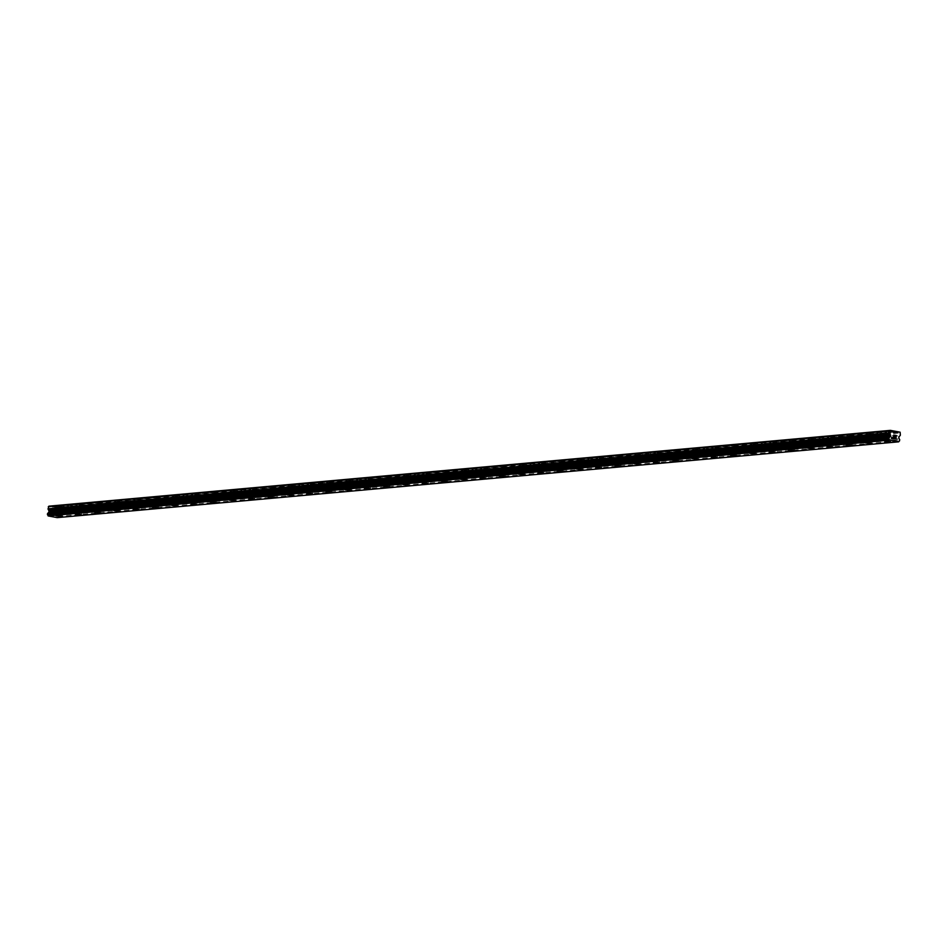 <?xml version="1.0" encoding="UTF-8"?>
<svg xmlns="http://www.w3.org/2000/svg" width="948" height="948" viewBox="0 0 948 948"><rect width="100%" height="100%" fill="white"/><g stroke="black" fill="none" stroke-linecap="round" stroke-linejoin="round"><path stroke-width="0.71" stroke-dasharray="4.74 3.56" d="M48.941 506.161L62.106 507.014L58.622 506.196L752.309 443.7L887.198 431.553L890.67 432.383L887.198 431.553L893.62 430.973M886.676 435.938L890.196 436.471L886.676 435.938M884.685 441.211L890.682 441.922M867.93 433.295L871.413 434.066L867.93 433.295M867.408 437.668L870.928 438.201L867.408 437.668M865.417 442.941L871.413 443.652M848.65 435.025L852.145 435.807L848.65 435.025M848.14 439.41L851.66 439.943L848.14 439.41M846.149 444.683L852.145 445.394M829.381 436.767L832.877 437.538L829.381 436.767M828.872 441.14L832.391 441.673L828.872 441.14M826.881 446.425L832.865 447.124M810.113 438.497L813.609 439.279L810.113 438.497M809.604 442.882L813.123 443.403L809.604 442.882M807.613 448.155L813.597 448.866M790.845 440.239L794.341 441.01L790.845 440.239M790.336 444.612L793.855 445.145L790.336 444.612M788.345 449.885L794.329 450.596M771.577 441.969L775.073 442.752L771.577 441.969M771.068 446.354L774.587 446.875L771.068 446.354M769.077 451.627L775.061 452.326M752.309 443.7L755.805 444.482L752.309 443.7M751.8 448.084L755.319 448.617L751.8 448.084M749.809 453.357L755.793 454.056M733.041 445.442L736.525 446.271L733.041 445.442M732.531 449.826L736.051 450.347L732.531 449.826M730.529 455.099L736.525 455.798M713.773 447.172L717.269 447.954L713.773 447.172M713.251 451.556L716.783 452.089L713.251 451.556M711.261 456.829L717.257 457.54M694.505 448.914L697.989 449.743L694.505 448.914M693.983 453.298L697.503 453.819L693.983 453.298M691.993 458.559L697.989 459.27M675.237 450.644L678.721 451.426L675.237 450.644M674.715 455.028L678.235 455.561L674.715 455.028M672.725 460.301L678.721 461.012M655.969 452.386L659.441 453.215L655.969 452.386M655.447 456.77L658.967 457.291L655.447 456.77M653.456 462.031L659.452 462.743M636.7 454.116L640.184 454.898L636.7 454.116M636.179 458.5L639.699 459.033L636.179 458.5M634.188 463.773L640.184 464.484M617.421 455.858L620.916 456.628L617.421 455.858M616.911 460.242L620.43 460.764L616.911 460.242M614.92 465.504L620.916 466.215M598.152 457.588L601.648 458.37L598.152 457.588M597.643 461.972L601.162 462.506L597.643 461.972M595.652 467.246L601.636 467.957M578.884 459.33L582.38 460.1L578.884 459.33M578.375 463.714L581.894 464.236L578.375 463.714M576.384 468.976L582.368 469.687M559.616 461.06L563.112 461.842L559.616 461.06M559.107 465.444L562.626 465.978L559.107 465.444M557.116 470.718L563.1 471.429M540.348 462.802L543.844 463.572L540.348 462.802M539.839 467.186L543.358 467.708L539.839 467.186M537.848 472.448L543.832 473.159M521.08 464.532L524.576 465.314L521.08 464.532M520.571 468.916L524.09 469.45L520.571 468.916M518.568 474.19L524.564 474.901M501.812 466.274L505.308 467.044L501.812 466.274M501.291 470.658L504.822 471.18L501.291 470.658M499.3 475.932L505.296 476.631M482.544 468.004L486.028 468.833L482.544 468.004M482.022 472.388L485.542 472.922L482.022 472.388M480.032 477.662L486.028 478.373M463.276 469.746L466.76 470.564L463.276 469.746M462.754 474.119L466.274 474.652L462.754 474.119M460.764 479.392L466.76 480.103M444.008 471.476L447.492 472.258L444.008 471.476M443.486 475.86L447.006 476.394L443.486 475.86M441.495 481.134L447.492 481.845M424.74 473.218L428.223 473.988L424.74 473.218M424.218 477.591L427.738 478.124L424.218 477.591M422.227 482.864L428.223 483.563M405.46 474.948L408.955 475.73L405.46 474.948M404.95 479.333L408.469 479.854L404.95 479.333M402.959 484.606L408.944 485.305M386.191 476.69L389.687 477.46L386.191 476.69M385.682 481.063L389.201 481.596L385.682 481.063M383.691 486.336L389.675 487.047M366.923 478.42L370.419 479.202L366.923 478.42M366.414 482.805L369.933 483.326L366.414 482.805M364.423 488.078L370.407 488.777M347.655 480.15L351.151 480.932L347.655 480.15M347.146 484.535L350.665 485.068L347.146 484.535M345.155 489.808L351.139 490.519M328.387 481.892L331.871 482.722L328.387 481.892M327.878 486.277L331.397 486.798L327.878 486.277M325.887 491.538L331.871 492.249M309.119 483.622L312.615 484.404L309.119 483.622M308.61 488.007L312.129 488.54L308.61 488.007M306.619 493.28L312.603 493.991M289.851 485.364L293.335 486.194L289.851 485.364M289.33 489.749L292.861 490.27L289.33 489.749M287.339 495.01L293.335 495.721M270.583 487.094L274.067 487.924L270.583 487.094M270.062 491.479L273.593 492.012L270.062 491.479M268.071 496.752L274.067 497.463M251.315 488.836L254.799 489.666L251.315 488.836M250.793 493.221L254.313 493.742L250.793 493.221M248.803 498.482L254.799 499.193M232.047 490.566L235.531 491.348L232.047 490.566M231.525 494.951L235.045 495.484L231.525 494.951M229.535 500.224L235.531 500.923M212.779 492.308L216.263 493.079L212.779 492.308M212.257 496.693L215.777 497.214L212.257 496.693M210.266 501.954L216.263 502.665M193.511 494.038L196.994 494.82L193.511 494.038M192.989 498.423L196.509 498.956L192.989 498.423M190.998 503.696L196.994 504.407M174.231 495.78L177.726 496.551L174.231 495.78M173.721 500.165L177.24 500.686L173.721 500.165M171.73 505.426L177.726 506.137M154.962 497.51L158.458 498.293L154.962 497.51M154.453 501.895L157.972 502.428L154.453 501.895M152.462 507.168L158.446 507.879M135.694 499.252L139.19 500.023L135.694 499.252M135.185 503.637L138.704 504.158L135.185 503.637M133.194 508.898L139.178 509.609M116.426 500.982L119.922 501.765L116.426 500.982M115.917 505.367L119.436 505.9L115.917 505.367M113.926 510.64L119.91 511.351M97.158 502.724L100.654 503.495L97.158 502.724M96.649 507.097L100.168 507.63L96.649 507.097M94.646 512.382L100.642 513.081M77.89 504.454L81.386 505.237L77.89 504.454M77.38 508.839L80.9 509.372L77.38 508.839M75.378 514.112L81.374 514.823M58.101 510.569L61.632 511.102L58.101 510.569M56.11 515.842L62.106 516.553M57.153 510.391L62.734 511.233L57.153 510.391M56.596 515.143L62.177 515.985L56.596 515.143M76.421 508.661L82.002 509.491L76.421 508.661M75.864 513.413L81.445 514.243L75.864 513.413M95.689 506.919L101.27 507.761L95.689 506.919M95.132 511.671L100.713 512.513L95.132 511.671M114.969 505.189L120.538 506.031L114.969 505.189M114.4 509.941L119.981 510.782L114.4 509.941M134.237 503.447L139.806 504.289L134.237 503.447M133.68 508.211L139.249 509.04L133.68 508.211M153.505 501.717L159.074 502.559L153.505 501.717M152.948 506.469L158.517 507.31L152.948 506.469M172.773 499.987L178.343 500.817L172.773 499.987M172.216 504.739L177.786 505.568L172.216 504.739M192.041 498.245L197.611 499.086L192.041 498.245M191.484 502.997L197.054 503.838L191.484 502.997M211.309 496.515L216.879 497.344L211.309 496.515M210.752 501.267L216.322 502.096L210.752 501.267M230.577 494.773L236.147 495.614L230.577 494.773M230.02 499.525L235.59 500.366L230.02 499.525M249.845 493.043L255.427 493.872L249.845 493.043M249.288 497.795L254.858 498.624L249.288 497.795M269.113 491.301L274.695 492.142L269.113 491.301M268.557 496.053L274.138 496.894L268.557 496.053M288.382 489.571L293.963 490.4L288.382 489.571M287.825 494.323L293.406 495.152L287.825 494.323M307.65 487.829L313.231 488.67L307.65 487.829M307.093 492.581L312.674 493.422L307.093 492.581M326.93 486.099L332.499 486.928L326.93 486.099M326.361 490.851L331.942 491.68L326.361 490.851M346.198 484.357L351.767 485.198L346.198 484.357M345.629 489.109L351.21 489.95L345.629 489.109M365.466 482.627L371.035 483.456L365.466 482.627M364.909 487.379L370.478 488.208L364.909 487.379M384.734 480.885L390.303 481.726L384.734 480.885M384.177 485.637L389.746 486.478L384.177 485.637M404.002 479.155L409.572 479.984L404.002 479.155M403.445 483.907L409.015 484.736L403.445 483.907M423.27 477.413L428.84 478.254L423.27 477.413M422.713 482.165L428.283 483.006L422.713 482.165M442.538 475.683L448.108 476.512L442.538 475.683M441.981 480.435L447.551 481.264L441.981 480.435M461.806 473.941L467.388 474.782L461.806 473.941M461.249 478.693L466.819 479.534L461.249 478.693M481.074 472.211L486.656 473.04L481.074 472.211M480.518 476.963L486.087 477.804L480.518 476.963M500.343 470.469L505.924 471.31L500.343 470.469M499.786 475.221L505.367 476.062L499.786 475.221M519.611 468.739L525.192 469.58L519.611 468.739M519.054 473.49L524.635 474.332L519.054 473.49M538.879 467.009L544.46 467.838L538.879 467.009M538.322 471.76L543.903 472.59L538.322 471.76M558.159 465.267L563.728 466.108L558.159 465.267M557.59 470.018L563.171 470.86L557.59 470.018M577.427 463.536L582.996 464.366L577.427 463.536M576.87 468.288L582.439 469.118L576.87 468.288M596.695 461.795L602.264 462.636L596.695 461.795M596.138 466.546L601.707 467.388L596.138 466.546M615.963 460.064L621.533 460.894L615.963 460.064M615.406 464.816L620.976 465.646L615.406 464.816M635.231 458.322L640.801 459.164L635.231 458.322M634.674 463.074L640.244 463.916L634.674 463.074M654.499 456.592L660.069 457.422L654.499 456.592M653.942 461.344L659.512 462.174L653.942 461.344M673.767 454.85L679.337 455.692L673.767 454.85M673.21 459.602L678.78 460.444L673.21 459.602M693.035 453.12L698.617 453.95L693.035 453.12M692.478 457.872L698.048 458.702L692.478 457.872M712.304 451.378L717.885 452.22L712.304 451.378M711.747 456.13L717.328 456.972L711.747 456.13M731.572 449.648L737.153 450.478L731.572 449.648M731.015 454.4L736.596 455.23L731.015 454.4M750.84 447.906L756.421 448.748L750.84 447.906M750.283 452.658L755.864 453.5L750.283 452.658M770.12 446.176L775.689 447.006L770.12 446.176M769.551 450.928L775.132 451.758L769.551 450.928M789.388 444.434L794.957 445.276L789.388 444.434M788.819 449.186L794.4 450.027L788.819 449.186M808.656 442.704L814.225 443.534L808.656 442.704M808.099 447.456L813.668 448.286L808.099 447.456M827.924 440.962L833.493 441.804L827.924 440.962M827.367 445.714L832.937 446.555L827.367 445.714M847.192 439.232L852.762 440.062L847.192 439.232M846.635 443.984L852.205 444.813L846.635 443.984M866.46 437.49L872.03 438.332L866.46 437.49M865.903 442.242L871.473 443.083L865.903 442.242M885.728 435.76L891.298 436.601L885.728 435.76M885.171 440.512L890.741 441.353L885.171 440.512M52.033 512.536L52.128 511.778L52.887 512.702L52.033 512.536M52.14 511.647L52.235 510.889L52.14 511.647M53.088 510.925L52.128 510.747L51.915 512.643L52.887 512.702L51.915 512.643L52.14 510.747L53.088 510.925M54.297 511.967L53.87 511.197L54.309 511.967M53.87 511.197L54.771 511.363L53.87 511.197M54.783 511.245L53.657 511.031L54.439 512.56L53.87 512.88L54.439 512.56L53.657 511.031L54.783 511.245M52.199 506.765L58.705 507.998L58.93 510.842L900.351 435.049M57.236 517.632L57.354 517.478A1.019 0.877 84.9 0 1 58.112 516.743L58.278 515.333A1.019 0.877 84.9 0 1 57.721 514.456L57.318 512.797L58.61 511.458A0.948 0.818 84.9 0 0 58.93 510.842M895.896 435.523L895.066 435.239M894.853 437.004L895.801 437.312M893.691 436.921L893.893 435.014M62.106 507.014L80.307 505.379M55.458 507.381L895.718 431.696M55.15 507.642L61.039 507.109M59.392 506.505L77.594 504.869M81.374 505.284L99.576 503.637M78.66 504.774L96.862 503.127M100.642 503.542L118.844 501.907M97.928 503.033L116.13 501.397M119.436 505.9L119.922 501.765L138.112 500.165M117.197 501.302L135.398 499.655M139.178 500.07L157.38 498.435M136.465 499.56L154.666 497.925M158.446 498.34L176.648 496.705M155.733 497.83L173.934 496.195M177.714 496.598L195.916 494.963M175.001 496.088L193.202 494.453M196.983 494.868L215.196 493.233M194.269 494.358L212.471 492.723M216.251 493.126L234.464 491.491M213.537 492.616L231.75 490.981M235.519 491.396L253.732 489.761M232.805 490.886L251.019 489.251M254.799 489.666L273 488.019M252.085 489.156L270.287 487.509M274.067 487.924L292.268 486.288M271.353 487.414L289.555 485.779M293.335 486.194L311.536 484.546M290.621 485.684L308.823 484.037M312.129 488.54L312.615 484.404L330.805 482.816M309.889 483.942L328.091 482.307M331.871 482.722L350.073 481.074M329.157 482.212L347.359 480.565M351.139 480.98L369.341 479.344M348.426 480.47L366.627 478.835M370.407 479.25L388.609 477.602M367.694 478.74L385.895 477.093M389.675 477.508L407.877 475.872M386.962 476.998L405.163 475.363M408.944 475.778L427.145 474.13M406.23 475.268L424.431 473.621M428.212 474.036L446.425 472.4M425.498 473.526L443.711 471.891M447.48 472.305L465.693 470.658M444.766 471.796L462.98 470.149M466.76 470.564L484.961 468.928M464.034 470.054L482.248 468.419M486.028 468.833L504.229 467.186M483.314 468.324L501.516 466.677M504.822 471.18L505.308 467.044L523.497 465.456M502.582 466.582L520.784 464.947M524.564 465.361L542.766 463.714M521.85 464.852L540.052 463.205M543.832 463.619L562.034 461.984M541.118 463.11L559.32 461.475M563.1 461.889L581.302 460.254M560.386 461.38L578.588 459.744M582.368 460.147L600.57 458.512M579.655 459.638L597.856 458.002M601.636 458.417L619.838 456.782M598.923 457.908L617.124 456.272M620.904 456.675L639.106 455.04M618.191 456.166L636.392 454.53M639.699 459.033L640.184 454.898L658.386 453.31M637.459 454.436L655.66 452.8M659.441 453.215L677.654 451.568M656.727 452.706L674.94 451.058M678.709 451.473L696.922 449.838M675.995 450.964L694.209 449.328M697.989 449.743L716.19 448.096M695.275 449.234L713.477 447.586M717.257 448.001L735.458 446.366M714.543 447.492L732.745 445.856M736.525 446.271L754.726 444.624M733.811 445.761L752.013 444.114M755.793 444.529L773.995 442.894M753.079 444.019L771.281 442.384M774.587 446.875L775.073 442.752L793.263 441.152M772.347 442.289L790.549 440.642M794.329 441.057L812.531 439.422M791.616 440.547L809.817 438.912M813.597 439.327L831.799 437.68M810.884 438.817L829.085 437.17M832.391 441.673L832.877 437.538L851.067 435.95M830.152 437.075L848.353 435.44M852.134 435.855L870.335 434.208M849.42 435.345L867.621 433.698M871.402 434.113L889.615 432.478M868.688 433.603L886.901 431.968M890.67 432.383L896.571 431.85M887.956 431.873L893.846 431.34M58.705 507.998L900.126 432.205M59.179 508.721L900.6 432.928M57.721 514.456L899.142 438.651L57.698 514.397M57.295 517.584L898.716 441.792M52.436 507.133L58.326 506.599M58.61 511.458L900.031 435.665M57.532 512.382L898.941 436.59M57.318 512.797L898.74 437.004M57.247 513.389L898.668 437.597M57.354 513.852L898.775 438.059M58.278 515.333L899.699 439.54M58.385 515.534L899.794 439.742M58.255 516.589L899.676 440.796M58.112 516.743L899.534 440.95M57.354 517.478L898.775 441.685M886.901 431.885L886.416 436.021M867.633 433.627L867.147 437.763M848.365 435.357L847.879 439.493M829.097 437.099L828.611 441.223M809.829 438.829L809.343 442.965M790.561 440.571L790.075 444.695M771.281 442.301L770.795 446.437M752.013 444.043L751.527 448.167M732.745 445.773L732.259 449.909M713.477 447.503L712.991 451.639M694.209 449.245L693.723 453.381M674.94 450.975L674.455 455.111M655.672 452.717L655.187 456.853M636.404 454.448L635.918 458.583M617.136 456.189L616.65 460.325M597.868 457.92L597.382 462.055M578.6 459.661L578.114 463.797M559.32 461.392L558.834 465.527M540.052 463.134L539.566 467.269M520.784 464.864L520.298 468.999M501.516 466.606L501.03 470.741M482.248 468.336L481.762 472.471M462.98 470.078L462.494 474.213M443.711 471.808L443.226 475.943M424.443 473.55L423.957 477.674M405.175 475.28L404.689 479.415M385.907 477.022L385.421 481.146M366.639 478.752L366.153 482.888M347.371 480.482L346.885 484.618M328.091 482.224L327.605 486.36M308.823 483.954L308.337 488.09M289.555 485.696L289.069 489.832M270.287 487.426L269.801 491.562M251.019 489.168L250.533 493.304M231.75 490.898L231.265 495.034M212.482 492.64L211.997 496.776M193.214 494.37L192.728 498.506M173.946 496.112L173.46 500.248M154.678 497.842L154.192 501.978M135.41 499.584L134.924 503.72M116.13 501.314L115.644 505.45M96.862 503.056L96.376 507.192M77.594 504.786L77.108 508.922M58.326 506.528L57.84 510.652M56.738 510.534L56.181 515.285M76.006 508.792L75.449 513.543M95.274 507.062L94.717 511.813M114.542 505.32L113.985 510.071M133.81 503.589L133.253 508.341M153.09 501.848L152.521 506.599M172.358 500.117L171.789 504.869M191.626 498.375L191.069 503.127M210.894 496.645L210.338 501.397M230.163 494.903L229.606 499.655M249.431 493.173L248.874 497.925M268.699 491.431L268.142 496.183M287.967 489.701L287.41 494.453M307.235 487.959L306.678 492.711M326.503 486.229L325.946 490.981M345.771 484.487L345.214 489.239M365.039 482.757L364.482 487.509M384.319 481.015L383.75 485.767M403.587 479.285L403.03 484.037M422.855 477.555L422.298 482.307M442.124 475.813L441.567 480.565M461.392 474.083L460.835 478.835M480.66 472.341L480.103 477.093M499.928 470.611L499.371 475.363M519.196 468.869L518.639 473.621M538.464 467.139L537.907 471.891M557.732 465.397L557.175 470.149M577 463.667L576.443 468.419M596.28 461.925L595.711 466.677M615.548 460.195L614.991 464.947M634.816 458.453L634.259 463.205M654.084 456.723L653.528 461.475M673.353 454.981L672.796 459.733M692.621 453.251L692.064 458.002M711.889 451.509L711.332 456.261M731.157 449.779L730.6 454.53M750.425 448.037L749.868 452.789M769.693 446.307L769.136 451.058M788.961 444.576L788.404 449.328M808.229 442.834L807.672 447.586M827.509 441.104L826.94 445.856M846.777 439.362L846.22 444.114M866.045 437.632L865.488 442.384M885.314 435.89L884.757 440.642M891.298 436.601L890.741 441.353M872.03 438.332L871.473 443.083M852.762 440.062L852.205 444.813M833.493 441.804L832.937 446.555M814.225 443.534L813.668 448.286M794.957 445.276L794.4 450.027M775.689 447.006L775.132 451.758M756.421 448.748L755.864 453.5M737.153 450.478L736.596 455.23M717.885 452.22L717.328 456.972M698.617 453.95L698.048 458.702M679.337 455.692L678.78 460.444M660.069 457.422L659.512 462.174M640.801 459.164L640.244 463.916M621.533 460.894L620.976 465.646M602.264 462.636L601.707 467.388M582.996 464.366L582.439 469.118M563.728 466.108L563.171 470.86M544.46 467.838L543.903 472.59M525.192 469.58L524.635 474.332M505.924 471.31L505.367 476.062M486.656 473.04L486.087 477.804M467.388 474.782L466.819 479.534M448.108 476.512L447.551 481.264M428.84 478.254L428.283 483.006M409.572 479.984L409.015 484.736M390.303 481.726L389.746 486.478M371.035 483.456L370.478 488.208M351.767 485.198L351.21 489.95M332.499 486.928L331.942 491.68M313.231 488.67L312.674 493.422M293.963 490.4L293.406 495.152M274.695 492.142L274.138 496.894M255.427 493.872L254.858 498.624M236.147 495.614L235.59 500.366M216.879 497.344L216.322 502.096M197.611 499.086L197.054 503.838M178.343 500.817L177.786 505.568M159.074 502.559L158.517 507.31M139.806 504.289L139.249 509.04M120.538 506.031L119.981 510.782M101.27 507.761L100.713 512.513M82.002 509.491L81.445 514.243M62.734 511.233L62.177 515.985M62.118 506.967L61.632 511.102M81.386 505.237L80.9 509.372M100.654 503.495L100.168 507.63M139.19 500.023L138.704 504.158M158.458 498.293L157.972 502.428M177.726 496.551L177.24 500.686M196.994 494.82L196.509 498.956M216.263 493.079L215.777 497.214M235.531 491.348L235.045 495.484M254.799 489.606L254.313 493.742M274.067 487.876L273.593 492.012M293.347 486.134L292.861 490.27M331.883 482.662L331.397 486.798M351.151 480.932L350.665 485.068M370.419 479.202L369.933 483.326M389.687 477.46L389.201 481.596M408.955 475.73L408.469 479.854M428.223 473.988L427.738 478.124M447.492 472.258L447.006 476.394M466.76 470.516L466.274 474.652M486.028 468.786L485.542 472.922M524.576 465.314L524.09 469.45M543.844 463.572L543.358 467.708M563.112 461.842L562.626 465.978M582.38 460.1L581.894 464.236M601.648 458.37L601.162 462.506M620.916 456.628L620.43 460.764M659.452 453.156L658.967 457.291M678.721 451.426L678.235 455.561M697.989 449.684L697.503 453.819M717.269 447.954L716.783 452.089M736.537 446.212L736.051 450.347M755.805 444.482L755.319 448.617M794.341 441.01L793.855 445.145M813.609 439.279L813.123 443.403M852.145 435.807L851.66 439.943M871.413 434.066L870.928 438.201M890.682 432.335L890.196 436.471"/><path stroke-width="1.42" d="M890.682 441.91L884.685 441.211M871.413 443.652L865.417 442.953M852.145 445.394L846.149 444.683M832.865 447.124L826.881 446.413M813.597 448.866L807.613 448.155M794.329 450.596L788.345 449.897M774.646 452.457L769.077 451.627L774.646 452.457M775.061 452.326L769.077 451.627M755.793 454.068L749.797 453.369M736.525 455.798L730.529 455.099M717.257 457.54L711.261 456.841M697.989 459.27L691.993 458.571M678.721 461.012L672.725 460.301M659.452 462.743L653.456 462.043M639.758 464.603L634.188 463.773L639.758 464.603M640.184 464.484L634.188 463.773M620.904 466.215L614.92 465.515M601.636 467.957L595.652 467.246M582.368 469.687L576.384 468.987M563.1 471.417L557.116 470.718M543.832 473.159L537.848 472.459M524.564 474.901L518.568 474.19M505.296 476.631L499.3 475.92M486.028 478.373L480.032 477.662M466.76 480.103L460.764 479.404M447.077 481.963L441.495 481.134L447.077 481.963M447.492 481.845L441.495 481.134M428.223 483.575L422.227 482.876M408.944 485.305L402.959 484.606M389.675 487.047L383.691 486.348M370.407 488.777L364.423 488.078M351.139 490.519L345.155 489.82M331.871 492.249L325.887 491.55M312.603 493.991L306.607 493.28M293.335 495.721L287.339 495.022M274.067 497.463L268.071 496.752M254.799 499.193L248.803 498.494M235.531 500.935L229.535 500.224M216.263 502.665L210.266 501.966M196.994 504.407L190.998 503.696M177.714 506.137L171.73 505.438M158.446 507.879L152.462 507.168M139.178 509.609L133.194 508.91M119.495 511.47L113.926 510.64L119.495 511.47M119.91 511.351L113.926 510.64M100.642 513.081L94.658 512.37M81.374 514.823L75.378 514.112M62.106 516.553L56.11 515.854M898.657 441.839L57.236 517.632L48.135 515.925L889.473 439.943A1.019 0.877 84.9 0 0 888.916 438.96L889.082 437.549A1.019 0.877 84.9 0 0 889.817 436.909L890.587 435.476L889.651 433.71A0.948 0.818 -95.1 0 1 889.497 433.011L890.362 430.368L893.62 430.973L900.126 432.205L900.351 435.049A0.948 0.818 -95.1 0 1 900.031 435.665L898.74 437.004L899.119 438.604A1.019 0.877 84.9 0 0 899.699 439.54L899.534 440.95A1.019 0.877 84.9 0 0 898.775 441.685L889.508 440.062M890.362 430.368L48.941 506.161L48.075 508.803A0.948 0.818 84.9 0 0 48.241 509.514L49.178 511.268L48.395 512.702A1.019 0.877 84.9 0 1 47.673 513.342L47.507 514.752A1.019 0.877 84.9 0 1 48.052 515.736L48.099 515.854M895.706 437.17L895.789 436.412L895.706 437.17L894.853 437.004L895.706 437.17M895.813 436.281L895.896 435.523L895.801 436.281M895.896 435.523L895.054 435.357L896.026 435.416L895.801 437.312L894.853 437.004M895.801 437.312L896.026 435.416L895.066 435.239M893.691 436.921L893.893 435.014M895.718 431.696L896.879 431.589M48.135 515.925L889.556 440.133M48.395 512.702L889.817 436.909M48.324 506.682L889.745 430.89M48.052 515.736L889.473 439.943M47.507 514.752L888.916 438.96M47.4 514.551L888.821 438.758M47.519 513.496L888.94 437.703M47.673 513.342L889.082 437.549M48.431 512.655L889.852 436.862M48.893 512.264L890.314 436.471M49.106 511.861L890.528 436.068M49.178 511.268L890.587 435.476M49.071 510.794L890.48 435.002M48.241 509.514L889.651 433.71M48.075 508.803L889.497 433.011"/></g></svg>
